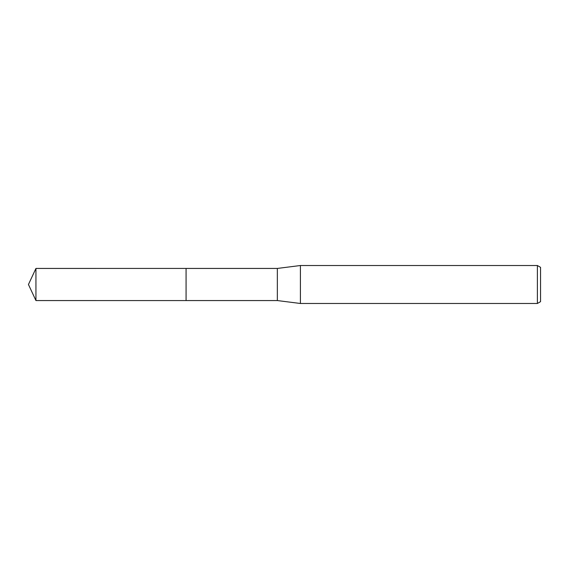 <?xml version="1.0" encoding="UTF-8"?>
<svg xmlns="http://www.w3.org/2000/svg" width="569" height="569" viewBox="0 0 569 569"><rect width="100%" height="100%" fill="white"/><g stroke="black" fill="none" stroke-linecap="round" stroke-linejoin="round"><path stroke-width="0.43" stroke-dasharray="2.85 2.13" d="M540.55 267.338L540.55 301.662M537.392 265.517L537.392 303.483M300.404 265.517L300.404 303.483M277.345 268.44L277.345 300.56M186.077 268.44L186.07 300.567M35.939 268.44L35.939 300.56"/><path stroke-width="0.85" d="M186.077 300.56L186.077 268.44L277.345 268.44L300.404 265.517L537.392 265.517L540.55 267.338L540.55 301.662L537.392 303.483L300.404 303.483L277.345 300.56L186.077 300.56L186.07 268.44L186.07 300.567L35.939 300.56L35.939 268.44L186.07 268.433M277.345 300.56L277.345 268.44M300.404 303.483L300.404 265.517M537.392 303.483L537.392 265.517M35.939 268.44L28.45 284.5L35.939 300.56"/></g></svg>
